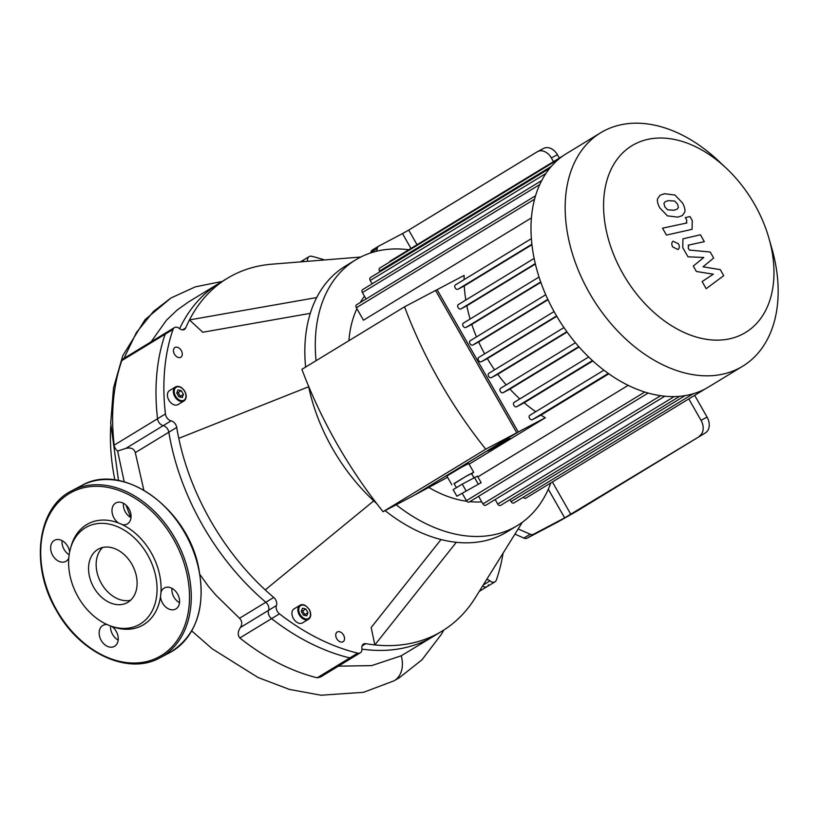 <?xml version="1.0" encoding="UTF-8"?>
<svg xmlns="http://www.w3.org/2000/svg" width="819" height="819" viewBox="0 0 819 819"><rect width="100%" height="100%" fill="white"/><g stroke="black" fill="none" stroke-linecap="round" stroke-linejoin="round"><path stroke-width="1.23" d="M362.049 645.935L365.786 643.662A6.296 4.279 58.7 0 0 363.462 644.041A6.296 4.279 58.7 0 0 361.896 648.423A6.296 4.279 -121.3 0 1 360.329 652.794L320.557 677.016L317.178 677.804C290.745 671.16 264.967 657.892 239.824 637.981C237.551 635.175 237.735 631.684 240.366 627.508L268.56 610.339A6.296 4.279 58.7 0 0 271.57 618.642A219.113 148.997 58.7 0 0 349.826 657.923A6.296 4.279 58.7 0 0 352.436 657.596A6.296 4.279 -121.3 0 1 349.826 657.923A219.113 148.997 -121.3 0 1 271.57 618.642A6.296 4.279 -121.3 0 1 268.56 610.339A6.296 4.279 58.7 0 0 265.827 602.252A6.296 4.279 -121.3 0 1 268.56 610.339L276.443 605.538A6.296 4.279 58.7 0 0 273.71 597.45L265.827 602.252A206.521 140.438 -121.3 0 1 168.837 432.217A206.521 140.438 58.7 0 0 265.827 602.252L239.527 618.263L216.011 595.28L208.476 586.435L200.031 574.662M239.824 637.981L279.453 613.841A6.296 4.279 -121.3 0 1 276.443 605.538M143.837 490.11L135.299 452.641C134.132 448.699 130.999 447.276 125.911 448.372L163.216 425.645A6.296 4.279 -121.3 0 1 168.837 432.217A6.296 4.279 58.7 0 0 163.216 425.645A6.296 4.279 -121.3 0 1 157.545 418.744A6.296 4.279 58.7 0 0 163.216 425.645L171.099 420.843A6.296 4.279 -121.3 0 1 165.428 413.943L157.545 418.744A219.113 148.997 -121.3 0 1 165.172 334.193A219.113 148.997 58.7 0 0 157.545 418.744L114.179 445.157A6.296 4.279 58.7 0 0 117.649 451.044A218.683 148.71 58.7 0 0 117.741 451.627L124.222 481.828M114.179 445.157A219.113 148.997 58.7 0 1 121.806 360.606A6.296 4.279 58.7 0 1 123.178 358.835L166.544 332.422A6.296 4.279 58.7 0 0 165.172 334.193A6.296 4.279 -121.3 0 1 166.544 332.422L174.427 327.62A6.296 4.279 -121.3 0 1 179.433 328.532A6.296 4.279 58.7 0 0 184.429 329.443A6.296 4.279 58.7 0 0 185.698 327.928L182.504 329.873M151.095 341.83L166.38 320.311L177.109 310.063L188.585 301.904L219.4 283.128A206.521 140.438 58.7 0 0 179.627 328.685A206.521 140.438 -121.3 0 1 219.4 283.128L227.293 278.327A206.521 140.438 58.7 0 0 189.465 319.912A206.521 140.438 58.7 0 0 185.698 327.928M307.565 261.312A6.296 4.279 58.7 0 0 307.524 261.005A6.296 4.279 -121.3 0 1 309.091 256.634L301.208 261.435A6.296 4.279 58.7 0 0 300.655 261.865A6.296 4.279 -121.3 0 1 301.208 261.435A6.296 4.279 -121.3 0 1 303.818 261.107M482.586 586.056A6.296 4.279 58.7 0 0 487.1 586.609A6.296 4.279 -121.3 0 1 482.586 586.056M361.957 649.109A206.521 140.438 58.7 0 0 434.244 635.902A206.521 140.438 -121.3 0 1 361.957 649.109M135.299 452.641L176.72 427.416A6.296 4.279 58.7 0 0 171.099 420.843M378.552 246.243L372.553 249.897A6.296 4.279 58.7 0 0 372.399 249.99A6.296 4.279 58.7 0 0 370.853 252.457L370.772 252.907M360.329 652.794A6.296 4.279 -121.3 0 1 357.708 653.122L317.178 677.804M279.453 613.841A219.113 148.997 58.7 0 0 357.708 653.122M365.786 643.662A206.521 140.438 58.7 0 0 374.846 644.922L371.171 627.528L441.011 539.547M503.091 553.122A219.113 148.997 58.7 0 1 496.355 580.036A6.296 4.279 -121.3 0 1 494.993 581.807A6.296 4.279 -121.3 0 1 489.987 580.896A6.296 4.279 58.7 0 0 486.64 579.545M324.539 259.951A219.113 148.997 58.7 0 0 311.711 256.306A6.296 4.279 -121.3 0 0 309.091 256.634M310.288 313.349L202.743 332.248L189.465 319.912L316.707 297.553A155.518 105.753 58.7 0 0 305.61 367.066M121.806 360.606L173.055 329.392A6.296 4.279 -121.3 0 1 174.427 327.62M173.055 329.392A219.113 148.997 58.7 0 0 165.428 413.943M176.72 427.416A206.521 140.438 58.7 0 0 178.777 438.349A206.521 140.438 58.7 0 0 265.223 589.905A206.521 140.438 58.7 0 0 273.71 597.45M182.606 388.749A8.19 5.569 58.7 0 0 175.44 386.977C178.87 385.565 181.992 386.988 184.797 391.257C186.927 395.526 186.65 398.761 183.958 400.962L178.04 404.555A8.19 5.569 -121.3 0 1 169.031 400.46A8.19 5.569 -121.3 0 1 169.533 390.581L175.44 386.977A8.19 5.569 58.7 0 0 174.949 396.857A8.19 5.569 58.7 0 0 183.958 400.962A8.19 5.569 58.7 0 0 185.667 393.775M181.275 350.573A5.672 3.849 -121.3 0 1 180.815 357.207A5.672 3.849 -121.3 0 1 174.57 354.371A5.672 3.849 -121.3 0 1 174.918 347.532A5.672 3.849 -121.3 0 1 181.275 350.573M307.125 607.063A8.19 5.569 58.7 0 0 299.959 605.282C302.835 603.664 305.958 605.087 309.316 609.561C311.445 613.83 311.169 617.065 308.476 619.266L302.559 622.87A8.19 5.569 -121.3 0 1 293.55 618.765A8.19 5.569 -121.3 0 1 294.052 608.886L299.959 605.282A8.19 5.569 58.7 0 0 299.467 615.171A8.19 5.569 58.7 0 0 308.476 619.266A8.19 5.569 58.7 0 0 310.186 612.08M343.55 635.073A5.672 3.849 -121.3 0 1 343.089 641.707A5.672 3.849 -121.3 0 1 336.855 638.871A5.672 3.849 -121.3 0 1 337.193 632.033A5.672 3.849 -121.3 0 1 343.55 635.073M177.938 389.936L181.286 390.632L183.446 394.42L182.258 397.512L178.9 396.816L176.74 393.028L177.938 389.936M177.017 392.321L178.132 392.557L180.293 396.345L180.026 397.051M181.286 390.632L178.132 392.557M183.446 394.42L180.293 396.345M307.975 612.725L306.777 615.816L303.419 615.13L301.259 611.343L302.457 608.241L305.804 608.937L307.975 612.725L304.811 614.649L302.651 610.861L301.535 610.626M304.545 615.356L304.811 614.649M305.804 608.937L302.651 610.861M548.3 489.199L564.649 517.854L705.435 432.862A12.592 9.224 -117.8 0 0 707.084 417.127L701.023 420.321A12.592 9.224 62.2 0 1 699.375 436.056M701.023 420.321L688.799 398.904M553.48 161.65L551.351 157.924L557.422 154.73A12.592 9.224 -117.8 0 0 543.662 148.393L537.592 151.587A12.592 9.224 62.2 0 1 551.351 157.924M417.055 244.727L408.701 230.078L537.233 151.791A12.592 9.224 62.2 0 1 537.592 151.587M705.435 432.862L576.904 511.138L558.343 521.693L527.18 538.124L533.497 534.275A6.296 4.279 -121.3 0 1 530.169 534.213L518.161 528.931M514.926 534.121L523.853 538.063A6.296 4.279 58.7 0 0 527.18 538.124M376.689 251.218L377.16 248.618A6.296 4.279 -121.3 0 1 378.706 246.15A6.296 4.279 -121.3 0 1 378.869 246.058L402.508 233.589L410.974 248.433M564.649 517.854L533.497 534.275M408.701 230.078L402.508 233.589M408.794 249.754A155.518 105.753 58.7 0 0 359.51 257.678A155.518 105.753 58.7 0 0 355.641 259.879L345.188 266.236A155.518 105.753 58.7 0 0 316.707 297.553M360.769 257.033L271.98 264.179A206.521 140.438 58.7 0 0 227.293 278.327M385.094 510.626A155.518 105.753 58.7 0 0 456.306 542.301A155.518 105.753 58.7 0 0 506.971 531.889L517.424 525.532A155.518 105.753 58.7 0 0 550.808 482.944M456.306 542.301L374.846 644.922A206.521 140.438 58.7 0 0 442.127 631.101A206.521 140.438 58.7 0 0 475.215 597.89A206.521 140.438 58.7 0 0 475.296 597.747M308.517 386.066A155.518 105.753 58.7 0 0 308.661 386.742A155.518 105.753 58.7 0 0 373.751 500.87A155.518 105.753 58.7 0 0 376.668 503.521M308.661 386.742L178.777 438.349M373.751 500.87L265.223 589.905M557.422 154.73L559.336 158.077M694.655 395.331L707.084 417.127M355.641 259.879A155.518 105.753 58.7 0 0 316.052 360.708M396.191 504.77A155.518 105.753 58.7 0 0 517.424 525.532M93.786 587.469A30.416 22.277 -117.8 0 0 127.017 602.774A30.416 22.277 -117.8 0 0 132.545 565.479A30.416 22.277 -117.8 0 0 98.649 548.965A30.416 22.277 -117.8 0 0 93.786 587.469M160.514 596.59A11.968 8.763 -117.8 0 0 162.541 603.071A11.968 8.763 -117.8 0 0 175.604 609.09A11.968 8.763 -117.8 0 0 177.784 594.42A11.968 8.763 -117.8 0 0 164.455 587.929A11.968 8.763 -117.8 0 0 160.954 592.362A57.586 42.189 62.2 0 1 160.514 596.59A57.586 42.189 62.2 0 1 112.961 626.811L110.77 626.033A55.405 40.592 62.2 0 1 78.143 597A55.405 40.592 62.2 0 1 70.28 549.221A55.405 40.592 62.2 0 1 121.621 528.675A55.405 40.592 62.2 0 1 156.736 595.29A55.405 40.592 62.2 0 1 110.77 626.033M107.115 624.569A11.968 8.763 -117.8 0 0 103.112 625.286A11.968 8.763 -117.8 0 0 101.208 640.427A11.968 8.763 -117.8 0 0 114.271 646.447A11.968 8.763 -117.8 0 0 118.141 637.059A11.968 8.763 -117.8 0 0 111.742 626.371M69.625 551.996A11.968 8.763 -117.8 0 0 54.607 540.243A11.968 8.763 -117.8 0 0 52.692 555.384A11.968 8.763 -117.8 0 0 65.766 561.404A11.968 8.763 -117.8 0 0 68.765 558.22M70.28 549.221L70.884 546.969A57.586 42.189 62.2 0 1 118.54 523.003A57.586 42.189 62.2 0 1 122.338 524.651A11.968 8.763 -117.8 0 0 127.099 524.058A11.968 8.763 -117.8 0 0 129.279 509.387A11.968 8.763 -117.8 0 0 115.95 502.886A11.968 8.763 -117.8 0 0 114.036 518.028A11.968 8.763 -117.8 0 0 118.54 523.003M122.338 524.651A57.586 42.189 62.2 0 1 160.954 592.362M179.504 602.702A11.968 8.763 62.2 0 1 173.915 597.082A11.968 8.763 62.2 0 1 171.929 588.318M130.999 517.659A11.968 8.763 62.2 0 1 125.409 512.039A11.968 8.763 62.2 0 1 123.423 503.286M69.154 554.729A11.968 8.763 62.2 0 1 64.077 549.395A11.968 8.763 62.2 0 1 62.08 540.632M118.171 640.059A11.968 8.763 62.2 0 1 112.582 634.428A11.968 8.763 62.2 0 1 110.565 625.962M720.27 269.625L702.999 266.81L713.666 258.046L710.227 252.017L689.414 250.061L688.185 247.922L688.789 245.035L704.34 241.677L700.409 234.777L682.944 238.831L682.77 247.676L687.991 256.818L703.797 257.473L693.284 266.083L696.365 271.478L713.329 274.181L702.118 281.572L706.183 288.697L723.709 275.665L720.27 269.625M688.093 245.301L688.789 245.035M663.933 203.368L664.793 206.818L667.598 209.797L673.883 210.237L677.149 209.162L678.408 207.494L677.569 204.095L674.743 201.064L668.406 200.624L665.182 201.689L663.933 203.368M667.403 215.847L677.825 217.137L682.268 215.612L684.715 212.162C685.401 210.155 684.694 207.115 682.575 203.03L674.928 195.014L664.465 193.724L660.073 195.25L657.626 198.7C656.94 200.716 657.667 203.777 659.797 207.883L667.403 215.847M666.441 235.073L692.075 229.34L692.26 220.526L690.018 216.595L685.319 217.598L686.834 220.25L686.22 223.126L662.51 228.173L666.441 235.073M686.916 222.87L686.22 223.126M673.157 241.165C671.529 242.332 671.355 244.246 672.645 246.877L677.937 249.539C679.565 248.362 679.739 246.458 678.449 243.816L673.034 241.236M491.277 448.771L509.797 438.534L499.058 445.106L487.919 451.013L491.277 448.771M456.879 496.232L453.142 489.67L462.244 484.121L477.416 476.126L481.152 482.688L456.879 496.232L481.152 482.688M474.385 477.354L478.122 483.916M462.244 484.121L465.991 490.683M456.408 487.684L454.033 483.517L466.134 476.279L471.529 473.536L473.873 477.641M454.146 483.722L466.973 475.726L473.72 472.287L471.652 473.74M451.842 484.766L446.857 476.023L461.988 466.973L468.734 463.544L473.72 472.287M516.769 432.811L435.575 290.458L404.545 306.808A360.503 245.147 58.7 0 0 485.749 449.16L383.077 511.691L414.097 495.331L516.769 432.811L485.749 449.16M435.626 290.55L437.09 289.66L518.284 432.002L415.561 494.441M415.622 494.533L447.573 477.282M383.077 511.691A360.503 245.147 -121.3 0 1 301.883 369.338L404.545 306.808M529.76 415.356L603.92 370.188L529.821 415.315A2.518 1.71 58.7 0 0 529.76 415.356A2.518 1.71 58.7 0 0 529.586 418.345A2.518 1.71 58.7 0 0 532.319 419.686L540.97 415.131A124.038 84.347 58.7 0 0 545.331 417.751L518.284 432.002M514.086 402.416L588.656 357.002L514.148 402.375A2.518 1.71 58.7 0 0 514.086 402.416A2.518 1.71 58.7 0 0 513.902 405.415A2.518 1.71 58.7 0 0 516.635 406.756L524.18 402.774A124.038 84.347 58.7 0 0 535.759 411.701M500.542 388.349L575.429 342.741L500.604 388.308A2.518 1.71 58.7 0 0 500.542 388.349A2.518 1.71 58.7 0 0 500.368 391.349A2.518 1.71 58.7 0 0 503.101 392.69L509.94 389.076A124.038 84.347 58.7 0 0 519.809 398.925M488.81 373.331L563.943 327.58L488.871 373.29A2.518 1.71 58.7 0 0 488.81 373.331A2.518 1.71 58.7 0 0 488.636 376.33A2.518 1.71 58.7 0 0 491.369 377.672L497.747 374.303A124.038 84.347 58.7 0 0 506.214 384.899M478.716 357.453L554.053 311.568L478.777 357.412A2.518 1.71 58.7 0 0 478.716 357.453A2.518 1.71 58.7 0 0 478.542 360.442A2.518 1.71 58.7 0 0 481.275 361.783L487.356 358.579A124.038 84.347 58.7 0 0 494.553 369.83M545.741 294.738L470.28 340.694A2.518 1.71 58.7 0 0 470.219 340.724A2.518 1.71 58.7 0 0 470.034 343.724A2.518 1.71 58.7 0 0 472.778 345.065L478.685 341.943A124.038 84.347 58.7 0 0 484.653 353.828M463.349 323.147L539.035 277.047L463.421 323.106A2.518 1.71 58.7 0 0 463.349 323.147A2.518 1.71 58.7 0 0 463.175 326.136A2.518 1.71 58.7 0 0 465.909 327.477L471.785 324.385A124.038 84.347 58.7 0 0 476.484 336.906M534.131 258.425L458.353 304.576A2.518 1.71 58.7 0 0 458.292 304.607A2.518 1.71 58.7 0 0 458.118 307.606A2.518 1.71 58.7 0 0 460.851 308.947L466.84 305.784A124.038 84.347 58.7 0 0 470.116 319.021M531.367 238.667L455.436 284.91A2.518 1.71 58.7 0 0 455.374 284.94A2.518 1.71 58.7 0 0 455.2 287.94A2.518 1.71 58.7 0 0 457.934 289.281L464.271 285.933A124.038 84.347 58.7 0 0 465.806 300.03M437.09 289.66L464.138 275.399A124.038 84.347 58.7 0 0 464.086 279.637M545.331 417.751L469.092 464.178M464.271 285.933L531.941 244.727M466.84 305.784L535.38 264.046M471.785 324.385L540.827 282.34M478.685 341.943L548.003 299.734M487.356 358.579L556.766 316.308M497.747 374.303L567.106 332.064M509.94 389.076L579.074 346.98M524.18 402.774L592.864 360.954M535.544 195.772L356.562 304.781A2.518 1.71 58.7 0 0 356.357 307.729L363.462 320.198L531.418 217.905M364.486 296.202A124.038 84.347 58.7 0 0 360.186 302.569M356.92 308.722A124.038 84.347 58.7 0 0 348.914 340.694M428.9 487.53A124.038 84.347 58.7 0 0 466.85 501.289M469.84 501.648A124.038 84.347 58.7 0 0 481.807 501.883M628.173 385.339L477.846 476.893M540.97 415.131L608.834 373.802M726.392 168.325L718.683 161.056A136.63 92.916 58.7 0 0 600.593 132.811A136.63 92.916 58.7 0 0 590.827 295.362A136.63 92.916 58.7 0 0 739.322 368.13A136.63 92.916 58.7 0 0 742.731 366.195A136.63 92.916 58.7 0 0 771.826 248.311L768.908 238.134A109.306 74.324 -121.3 0 1 742.905 333.988A109.306 74.324 -121.3 0 1 631.254 286.845A109.306 74.324 -121.3 0 1 618.386 157.678A109.306 74.324 -121.3 0 1 726.392 168.325A109.306 74.324 -121.3 0 1 768.908 238.134M600.593 132.811L566.451 153.603A136.63 92.916 58.7 0 0 558.998 158.917A136.63 92.916 58.7 0 0 549.518 168.56A136.63 92.916 58.7 0 0 541.554 180.866A136.63 92.916 58.7 0 0 535.38 196.304A136.63 92.916 58.7 0 0 531.459 239.803A136.63 92.916 58.7 0 0 534.428 259.838A136.63 92.916 58.7 0 0 539.588 278.726A136.63 92.916 58.7 0 0 546.58 296.632A136.63 92.916 58.7 0 0 555.241 313.667A136.63 92.916 58.7 0 0 565.519 329.852A136.63 92.916 58.7 0 0 577.477 345.147A136.63 92.916 58.7 0 0 591.267 359.48A136.63 92.916 58.7 0 0 607.237 372.665A136.63 92.916 58.7 0 0 647.501 392.864A136.63 92.916 58.7 0 0 664.363 396.171A136.63 92.916 58.7 0 0 679.432 396.324A136.63 92.916 58.7 0 0 692.997 393.826A136.63 92.916 58.7 0 0 705.179 388.923A136.63 92.916 58.7 0 0 708.578 386.998L742.731 366.195M559.07 158.866L379.74 268.069A2.518 1.71 58.7 0 0 379.535 271.028L379.944 271.754M549.662 168.397L370.434 277.549A2.518 1.71 58.7 0 0 370.229 280.497L372.133 283.824M541.728 180.538L362.612 289.619A2.518 1.71 58.7 0 0 362.407 292.567L366.073 298.986M648.146 393.048L469.226 502.016A2.518 1.71 -121.3 0 1 466.4 500.665L462.387 493.622M664.823 396.212L485.78 505.262A2.518 1.71 -121.3 0 1 482.954 503.91L478.613 496.294M679.729 396.294L500.573 505.405A2.518 1.71 -121.3 0 1 497.747 504.054L495.167 499.539M693.15 393.785L513.882 502.958A2.518 1.71 -121.3 0 1 511.056 501.607L509.961 499.692M523.3 497.225A2.518 1.71 58.7 0 0 525.839 498.147L705.21 388.912M563.196 155.723L390.397 260.964A2.518 1.71 58.7 0 0 389.772 261.967M125.911 448.372L117.649 451.044M338.411 666.144L371.611 665.632L401.238 655.784L442.127 631.101M240.366 627.508C242.444 624.16 242.168 621.078 239.527 618.263M488.472 584.838A6.296 4.279 -121.3 0 1 487.1 586.609L494.993 581.807M102.713 547.471A30.416 22.277 -117.8 0 0 100.092 581.029A30.416 22.277 -117.8 0 0 128.511 600.603A30.416 22.277 -117.8 0 0 130.538 600.266M114.855 479.954A197.297 134.173 -121.3 0 1 110.749 426.044M306.941 261.363L307.524 261.005M483.23 585.012L489.987 580.896M184.644 391.328A7.555 5.139 -121.3 0 1 181.06 400.604A7.555 5.139 -121.3 0 1 174.58 389.24A7.555 5.139 -121.3 0 1 184.644 391.328M309.162 609.633A7.555 5.139 -121.3 0 1 305.579 618.908A7.555 5.139 -121.3 0 1 299.099 607.555A7.555 5.139 -121.3 0 1 309.162 609.633M570.833 514.332L552.385 481.981M370.853 252.457L377.16 248.618M530.169 534.213L523.853 538.063M56.757 610.206A93.182 68.264 -117.8 0 0 184.255 626.965A93.182 68.264 -117.8 0 0 104.32 486.834A93.182 68.264 -117.8 0 0 56.757 610.206M71.826 490.724A94.441 69.185 62.2 0 1 177.068 542.004A94.441 69.185 62.2 0 1 159.91 657.821L169.768 652.62A94.441 69.185 -117.8 0 0 186.927 536.814A94.441 69.185 -117.8 0 0 81.685 485.524L71.826 490.724C37.101 507.483 29.832 565.919 56.419 610.431C79.842 653.224 128.399 675.695 159.91 657.821M531.889 244.236L457.934 289.281M535.278 263.616L460.851 308.947M540.683 281.941L465.909 327.477M547.829 299.355L472.778 345.065M556.551 315.939L481.275 361.783M566.84 331.705L491.369 377.672M578.757 346.611L503.101 392.69M592.454 360.585L516.635 406.756M551.341 166.39L379.535 271.028M545.894 173.515L370.229 280.497M539.752 184.562L362.407 292.567M534.582 199.181L356.357 307.729M608.292 373.423L532.319 419.686M644.758 392.045L466.4 500.665M660.616 395.71L482.954 503.91M674.201 396.591L497.747 504.054M685.093 395.618L511.056 501.607M443.785 630.067L441.523 634.121L421.918 659.868L399.303 677.763L394.461 680.538A26.218 19.206 -117.8 0 0 401.238 655.784M124.181 358.22A215.049 146.232 58.7 0 1 124.662 356.889L136.404 332.565L153.552 311.374L170.936 298.003L195.362 286.845L222.195 281.439M399.303 677.763L393.796 680.917A26.218 19.206 -117.8 0 0 393.837 680.896A26.218 19.206 -117.8 0 0 394.461 680.538M522.307 522.276L475.215 597.89M372.399 249.99L378.706 246.15M169.768 652.62C196.98 635.626 206.46 606.603 198.198 565.54C185.729 506.47 121.458 461.947 81.685 485.524M458.292 304.607L534.131 258.415M470.219 340.724L545.73 294.738M455.374 284.94L531.367 238.657M300.471 261.885L301.208 261.435M479.258 591.39L487.1 586.609M393.837 680.896L363.575 692.311L320.976 695.218L289.404 689.414L257.975 677.467L212.234 648.832L191.738 630.927M130.712 517.506L126.013 505.128M118.509 480.528L110.698 423.024L113.513 387.868L122.748 355.753L145.045 319.666L170.936 298.014"/></g></svg>
